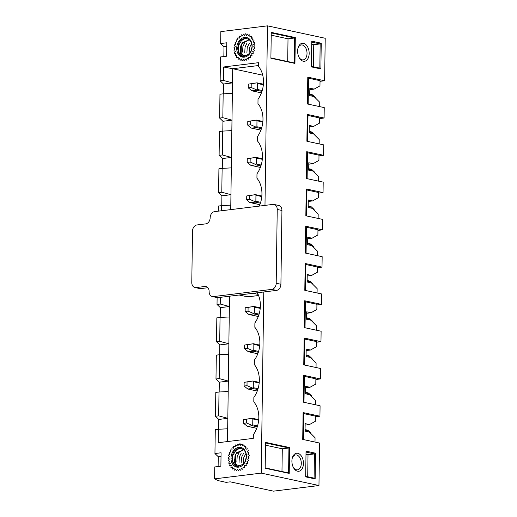 <?xml version="1.0" encoding="UTF-8"?>
<svg xmlns="http://www.w3.org/2000/svg" width="517" height="517" viewBox="0 0 517 517"><rect width="100%" height="100%" fill="white"/><g stroke="black" fill="none" stroke-linecap="round" stroke-linejoin="round"><path stroke-width="0.78" d="M253.265 41.974A12.098 9.183 102.1 0 1 253.304 42.11L254.021 40.416A13.61 10.334 -77.9 0 0 253.866 40.009L252.412 40.029L252.962 38.226A13.61 10.334 -77.9 0 0 252.742 37.87L251.288 38.271L251.559 36.403A13.61 10.334 -77.9 0 0 251.275 36.125L249.885 36.881L249.86 35.02A13.61 10.334 -77.9 0 0 249.53 34.833L248.257 35.912L247.934 34.148A13.61 10.334 -77.9 0 0 247.578 34.044L246.473 35.414L245.872 33.812A13.61 10.334 -77.9 0 0 245.497 33.805L244.606 35.408L243.753 34.025A13.61 10.334 -77.9 0 0 243.378 34.116L242.732 35.88A12.098 9.183 102.1 0 1 242.738 35.86L241.652 34.781A13.61 10.334 -77.9 0 0 241.297 34.969L240.922 36.823L239.675 36.048A13.61 10.334 -77.9 0 0 239.339 36.319L239.261 38.193L237.891 37.78A13.61 10.334 -77.9 0 0 237.6 38.122L237.814 39.932L236.372 39.893A13.61 10.334 -77.9 0 0 236.133 40.307L236.637 41.974L235.183 42.316A13.61 10.334 -77.9 0 0 235.009 42.769L235.778 44.236L234.375 44.94A13.61 10.334 -77.9 0 0 234.272 45.418L235.274 46.62L233.975 47.661A13.61 10.334 -77.9 0 0 233.949 48.146L235.145 49.037L234.007 50.362A13.61 10.334 -77.9 0 0 234.059 50.834L235.397 51.377L234.466 52.941A13.61 10.334 -77.9 0 0 234.595 53.38L236.017 53.548L235.332 55.293A13.61 10.334 -77.9 0 0 235.526 55.674L236.986 55.468A12.098 9.183 102.1 0 1 236.98 55.468L236.573 57.309A13.61 10.334 -77.9 0 0 236.831 57.626L238.259 57.051L238.137 58.919A13.61 10.334 -77.9 0 0 238.44 59.158L239.785 58.234L239.953 60.05A13.61 10.334 -77.9 0 0 240.295 60.198L241.497 58.964L241.956 60.663A13.61 10.334 -77.9 0 0 242.324 60.715L243.333 59.222L244.063 60.722A13.61 10.334 -77.9 0 0 244.438 60.676L245.213 58.99L246.182 60.237A13.61 10.334 -77.9 0 0 246.551 60.095L247.061 58.279L248.231 59.216A13.61 10.334 -77.9 0 0 248.58 58.99L248.806 57.116L250.125 57.71A13.61 10.334 -77.9 0 0 250.435 57.4L250.364 55.552L251.785 55.778A13.61 10.334 -77.9 0 0 252.05 55.397L251.689 53.652L253.143 53.497A13.61 10.334 -77.9 0 0 253.349 53.064L252.71 51.487L254.144 50.963A13.61 10.334 -77.9 0 0 254.286 50.498L253.395 49.154L254.752 48.275A13.61 10.334 -77.9 0 0 254.816 47.797L253.711 46.743L254.933 45.548A13.61 10.334 -77.9 0 0 254.926 45.069L253.653 44.352L254.687 42.892A13.61 10.334 -77.9 0 0 254.603 42.439L253.214 42.084M235.203 446.811L233.949 446.035A13.61 10.334 -77.9 0 0 233.619 446.313L233.542 448.181L232.165 447.767A13.61 10.334 -77.9 0 0 231.875 448.116L232.088 449.919L230.647 449.88A13.61 10.334 -77.9 0 0 230.408 450.294L230.912 451.961L229.458 452.304A13.61 10.334 -77.9 0 0 229.283 452.756L230.052 454.223L228.65 454.928A13.61 10.334 -77.9 0 0 228.546 455.406L229.548 456.608L228.255 457.648A13.61 10.334 -77.9 0 0 228.23 458.133L229.419 459.025L228.281 460.356A13.61 10.334 -77.9 0 0 228.333 460.821L229.671 461.364L228.74 462.935A13.61 10.334 -77.9 0 0 228.869 463.368L230.298 463.536L229.613 465.281A13.61 10.334 -77.9 0 0 229.8 465.662L231.261 465.455A12.098 9.183 102.1 0 1 231.254 465.455L230.847 467.297A13.61 10.334 -77.9 0 0 231.105 467.614L232.534 467.038A12.098 9.183 102.1 0 1 232.514 467.045L232.411 468.906A13.61 10.334 -77.9 0 0 232.715 469.145L234.059 468.221L234.227 470.043A13.61 10.334 -77.9 0 0 234.576 470.186L235.771 468.951L236.23 470.651A13.61 10.334 -77.9 0 0 236.599 470.703L237.607 469.21L238.337 470.716A13.61 10.334 -77.9 0 0 238.712 470.664L239.487 468.977L240.457 470.224A13.61 10.334 -77.9 0 0 240.825 470.082L241.336 468.266L242.505 469.21A13.61 10.334 -77.9 0 0 242.854 468.977L243.08 467.103L244.399 467.698A13.61 10.334 -77.9 0 0 244.709 467.387L244.638 465.539L246.06 465.765A13.61 10.334 -77.9 0 0 246.325 465.384L245.963 463.639L247.417 463.484A13.61 10.334 -77.9 0 0 247.624 463.051L246.984 461.474L248.418 460.951A13.61 10.334 -77.9 0 0 248.561 460.485L247.669 459.141L249.026 458.262A13.61 10.334 -77.9 0 0 249.091 457.784L247.986 456.731L249.213 455.535A13.61 10.334 -77.9 0 0 249.2 455.063L247.927 454.34L248.961 452.886A13.61 10.334 -77.9 0 0 248.877 452.427L247.488 452.071L248.296 450.404A13.61 10.334 -77.9 0 0 248.141 449.997L246.687 450.016L247.242 448.213A13.61 10.334 -77.9 0 0 247.016 447.858L245.562 448.258L245.833 446.391A13.61 10.334 -77.9 0 0 245.549 446.113L244.16 446.869L244.134 445.014A13.61 10.334 -77.9 0 0 243.804 444.82L242.531 445.906L242.215 444.135A13.61 10.334 -77.9 0 0 241.853 444.038L240.748 445.408L240.147 443.799A13.61 10.334 -77.9 0 0 239.772 443.793L238.88 445.396L238.027 444.013A13.61 10.334 -77.9 0 0 237.652 444.103L237.006 445.867L235.933 444.769A13.61 10.334 -77.9 0 0 235.571 444.956L235.203 446.811A12.098 9.183 102.1 0 1 235.203 446.798M264.982 205.391L267.489 25.85L220.837 31.615L220.669 43.544L226.795 42.782L226.608 56.204L220.481 56.96L220.145 80.814L223.467 84.013L223.325 93.829M223.357 80.419L223.544 66.997L232.702 68.729L232.501 82.894L223.357 80.419L220.145 80.814M223.544 66.997L258.532 62.673L258.481 66.376A23.788 18.063 -77.9 0 1 258.022 99.225L257.964 103.652A23.788 18.063 -77.9 0 1 257.505 136.501L257.44 140.921A23.788 18.063 -77.9 0 1 256.981 173.77L256.923 178.191A23.788 18.063 -77.9 0 1 259.275 206.096M267.489 25.85L325.212 38.271L324.618 80.762L307.783 77.136L307.408 103.975L324.243 107.594L324.094 118.031L307.26 114.406L306.885 141.244L323.72 144.87L323.577 155.3L306.743 151.681L306.368 178.514L323.203 182.139L323.054 192.576L306.219 188.951L305.844 215.789L322.679 219.408L322.537 229.845L305.702 226.226L305.327 253.059L322.162 256.684L322.013 267.115L305.179 263.496L304.804 290.328L321.639 293.953L321.496 304.39L304.662 300.765L304.287 327.604L321.122 331.223L320.973 341.659L304.138 338.04L303.763 364.873L320.598 368.498L320.45 378.935L303.615 375.31L303.246 402.148L320.081 405.767L319.933 416.204L303.098 412.579L302.723 439.418L319.558 443.043L318.963 485.528L261.247 473.113L214.587 478.871L214.755 466.948L220.882 466.192L221.069 452.776L214.943 453.532L215.279 429.679L218.484 429.278L218.297 442.694L253.291 438.371L253.343 434.674A23.788 18.063 -77.9 0 0 253.802 401.825L253.86 397.399A23.788 18.063 -77.9 0 0 254.319 364.55L254.383 360.129A23.788 18.063 -77.9 0 0 254.842 327.28L254.9 322.854A23.788 18.063 -77.9 0 0 257.266 292.771M261.247 473.113L263.773 291.969M220.669 43.544L223.984 46.737L223.848 56.54M214.587 478.871L217.928 480.577L226.103 482.342L230.188 481.838L273.474 491.15L318.963 485.528M320.036 81.324L324.618 80.762M319.519 118.6L324.094 118.031M318.995 155.869L323.577 155.3M318.472 193.138L323.054 192.576M317.955 230.414L322.537 229.845M317.432 267.683L322.013 267.115M316.915 304.952L321.496 304.39M316.391 342.228L320.973 341.659M315.874 379.497L320.45 378.935M315.351 416.773L319.933 416.204M214.943 453.532L218.258 456.724L218.122 466.534M219.008 392.009L228.197 391.505L227.823 418.337L218.672 415.862L219.008 392.009L215.796 392.403L215.466 416.256L218.781 419.455L218.646 429.272M218.672 415.862L215.466 416.256M218.484 429.278L227.674 428.774L227.493 441.563M305.127 425.09L309.457 424.56L305.146 423.63L305.043 431.088L309.347 432.012L315.06 437.725L315.002 442.061M219.525 354.733L228.714 354.229L228.34 381.068L219.195 378.593L219.525 354.733L216.319 355.134L215.983 378.987L219.298 382.186L219.163 392.002M219.195 378.593L215.983 378.987M305.65 387.821L309.974 387.285L305.67 386.361L305.566 393.812L309.87 394.742L315.577 400.455L315.519 404.785M220.048 317.464L229.238 316.96L228.863 343.792L219.712 341.317L220.048 317.464L216.836 317.858L216.507 341.718L219.822 344.91L219.686 354.727M219.712 341.317L216.507 341.718M306.167 350.552L310.497 350.015L306.187 349.091L306.083 356.543L310.394 357.467L316.1 363.186L316.042 367.516M217.121 297.579L217.024 304.442L220.339 307.641L220.203 317.457M229.522 296.202L229.38 306.523L220.236 304.048L217.024 304.442M220.236 304.048L220.326 297.34M306.691 313.276L311.014 312.746L306.71 311.816L306.607 319.273L310.911 320.197L316.624 325.91L316.559 330.247M307.208 276.007L311.538 275.471L307.227 274.546L307.124 281.998L311.434 282.928L317.141 288.641L317.083 292.971M221.535 210.762L221.606 205.65L218.4 206.044L218.329 211.156M221.606 205.65L230.795 205.146L230.737 209.624M307.731 238.738L312.055 238.201L307.751 237.271L307.647 244.728L311.951 245.653L317.664 251.372L317.6 255.702M222.129 168.38L231.319 167.87L230.944 194.709L221.793 192.234L222.129 168.38L218.917 168.775L218.588 192.628L221.903 195.827L221.767 205.643M221.793 192.234L218.588 192.628M308.248 201.462L312.578 200.926L308.268 200.001L308.164 207.459L312.475 208.383L318.181 214.096L318.123 218.426M222.646 131.105L231.836 130.601L231.461 157.433L222.316 154.958L222.646 131.105L219.441 131.505L219.105 155.358L222.426 158.551L222.284 168.368M222.316 154.958L219.105 155.358M308.772 164.193L313.095 163.656L308.791 162.732L308.688 170.183L312.992 171.114L318.705 176.827L318.64 181.157M223.17 93.835L232.359 93.331L231.984 120.164L222.833 117.689L223.17 93.835L219.958 94.23L219.628 118.083L222.943 121.282L222.808 131.098M222.833 117.689L219.628 118.083M309.289 126.917L313.619 126.387L309.308 125.457L309.205 132.914L313.515 133.838L319.222 139.551L319.163 143.888M309.812 89.648L314.136 89.111L309.832 88.187L309.728 95.639L314.032 96.569L319.745 102.282L319.68 106.612M309.172 53.509A9.073 5.706 -97 0 1 305.573 60.974A9.073 5.706 -97 0 1 299.349 57.923A9.073 5.706 -97 0 1 297.63 51.028A9.073 5.706 -97 0 1 298.096 47.771A9.073 5.706 -97 0 1 304.623 43.725A9.073 5.706 -97 0 1 309.172 53.509M311.396 66.887L311.757 41.173L321.231 43.208L320.876 68.929L311.396 66.887M295.31 37.554L294.948 63.423L270.895 58.247L271.257 32.384L295.31 37.554L294.664 37.987L271.251 32.946M303.447 463.497A9.073 5.706 -97 0 1 299.847 470.961A9.073 5.706 -97 0 1 293.624 467.911A9.073 5.706 -97 0 1 291.905 461.015A9.073 5.706 -97 0 1 292.37 457.758A9.073 5.706 -97 0 1 298.897 453.713A9.073 5.706 -97 0 1 303.447 463.497M305.676 476.874L306.032 451.16L315.506 453.196L315.15 478.916L305.676 476.874M289.585 447.541L289.223 473.41L265.176 468.234L265.531 442.371L289.585 447.541L288.938 447.974L265.525 442.933M262.746 75.198L232.702 68.729L258.494 65.543M232.359 93.331L232.501 82.894L223.467 84.013M222.943 121.282L231.984 120.164L231.836 130.601M222.426 158.551L231.461 157.433L231.319 167.87M221.903 195.827L230.944 194.709L230.795 205.146M220.339 307.641L229.38 306.523L229.238 316.96M219.822 344.91L228.863 343.792L228.714 354.229M219.298 382.186L228.34 381.068L228.197 391.505M218.781 419.455L227.823 418.337L227.674 428.774M314.136 89.111L319.971 85.88L320.042 80.665L308.526 78.183L307.783 77.136M308.526 78.183L308.164 104.137M313.619 126.387L319.454 123.156L319.525 117.934L308.003 115.459L307.26 114.406M308.003 115.459L307.641 141.406M313.095 163.656L318.931 160.425L319.002 155.21L307.486 152.728L306.743 151.681M307.486 152.728L307.124 178.675M312.578 200.926L318.414 197.701L318.485 192.479L306.962 189.998L306.219 188.951M306.962 189.998L306.6 215.951M312.055 238.201L317.89 234.97L317.961 229.748L306.445 227.273L305.702 226.226M306.445 227.273L306.077 253.22M311.538 275.471L317.373 272.239L317.444 267.024L305.922 264.542L305.179 263.496M305.922 264.542L305.56 290.496M311.014 312.746L316.85 309.515L316.921 304.293L305.398 301.818L304.662 300.765M305.398 301.818L305.036 327.765M310.497 350.015L316.326 346.784L316.404 341.569L304.881 339.087L304.138 338.04M304.881 339.087L304.519 365.034M309.974 387.285L315.809 384.053L315.881 378.838L304.358 376.357L303.615 375.31M304.358 376.357L303.996 402.31M309.457 424.56L315.286 421.329L315.364 416.107L303.841 413.632L303.098 412.579M303.841 413.632L303.479 439.579M307.712 476.764L308.016 454.702L305.986 454.269M305.683 476.325L314.097 478.135L314.433 453.913L306.019 452.097M308.016 454.702L314.433 453.913L315.506 453.196M281.972 471.523L282.288 448.795L265.492 445.182M265.176 467.904L288.589 472.945L288.938 447.974L282.288 448.795M293.385 467.471A7.529 4.737 83 0 0 297.359 469.882A7.529 4.737 83 0 0 301.211 461.823A7.529 4.737 83 0 0 295.511 454.941A7.529 4.737 83 0 0 292.241 458.243M288.589 472.945L289.223 473.41M315.15 478.916L314.097 478.135M221.017 456.388L218.258 456.724M313.438 66.777L313.741 44.714L311.712 44.281M313.741 44.714L320.159 43.926L311.745 42.11M311.408 66.338L319.823 68.147L320.159 43.926L321.231 43.208M287.698 61.529L288.014 38.807L271.218 35.188M270.902 57.917L294.315 62.958L294.664 37.987L288.014 38.807M299.11 57.484A7.529 4.737 83 0 0 303.085 59.894A7.529 4.737 83 0 0 306.936 51.829A7.529 4.737 83 0 0 301.237 44.953A7.529 4.737 83 0 0 297.966 48.255M294.315 62.958L294.948 63.423M320.876 68.929L319.823 68.147M226.743 46.394L223.984 46.737M248.302 84.129L257.014 82.823L257.505 83.502L257.421 89.467L256.678 89.893L256.826 90.281L251.947 90.837L248.25 87.851L251.172 87.496L251.223 83.767L248.302 84.129L248.25 87.851M312.326 96.201L312.74 94.915L315.674 97.635L315.667 98.204M312.74 94.915L311.764 94.63M256.678 89.893L251.172 87.496M251.223 83.767L256.775 82.875M237.755 449.086L237.284 448.982M234.388 460.427A7.749 5.881 -77.9 0 0 235.435 462.954L235.655 454.165L242.667 450.217L236.327 452.86L234.388 460.427C234.576 464.253 236.095 466.334 238.951 466.67L237.057 466.56L233.206 463.704L231.816 458.249L233.264 452.601C236.96 446.009 245.711 447.657 246.202 455.399C247.365 463.038 238.647 469.158 235.435 462.954M230.983 458.23A10.017 7.606 -77.9 0 0 242.46 465.352A10.017 7.606 -77.9 0 0 242.693 448.245A10.017 7.606 -77.9 0 0 230.983 458.23M236.017 466.205L234.905 465.468L232.547 461.183L232.85 455.477L235.784 450.54L239.487 448.42M234.653 461.377L235.015 455.949L236.889 452.22M236.857 462.043L237.18 456.421L239.112 452.614M239.035 462.586L239.345 456.899L241.271 453.092M241.168 462.915L241.51 457.371L243.539 453.428M243.352 463.484L243.669 457.842L245.659 453.965M245.355 460.815L246.215 457.228M239.132 295.013L244.916 296.26L249.633 296.622L258.584 295.517M274.049 204.454L278.76 205.469A5.668 4.304 102.1 0 1 281.939 210.471L280.912 284.272A5.668 4.304 102.1 0 1 276.459 290.405L218.142 297.611A5.668 4.304 102.1 0 1 217.024 297.559L212.313 296.545A5.668 4.304 102.1 0 1 209.133 291.543A5.668 4.304 102.1 0 0 205.947 286.541A5.668 4.304 102.1 0 0 204.835 286.496L196.085 287.575A5.668 4.304 102.1 0 1 194.974 287.53A5.668 4.304 102.1 0 1 191.788 282.521L192.511 231.086A5.668 4.304 102.1 0 1 196.958 224.96L205.708 223.874A5.668 4.304 102.1 0 0 210.16 217.747A5.668 4.304 102.1 0 1 214.613 211.615L272.931 204.409A5.668 4.304 102.1 0 1 274.049 204.454A5.668 4.304 102.1 0 1 277.228 209.456L276.194 283.258A5.668 4.304 102.1 0 1 271.748 289.391L213.424 296.596A5.668 4.304 102.1 0 1 212.313 296.545M207.873 287.717L200.803 288.589A5.668 4.304 102.1 0 1 199.685 288.538L194.974 287.53M258.08 294.354L253.13 293.288M247.785 121.398L256.497 120.093L256.981 120.771L256.904 126.736L256.161 127.163L256.309 127.557L251.643 128.132L250.667 127.841L247.733 125.127L250.648 124.765L250.7 121.036L247.785 121.398L247.733 125.127M311.803 133.47L312.216 132.19L315.157 134.905L315.144 135.473M312.216 132.19L311.247 131.9M256.161 127.163L250.648 124.765M250.7 121.036L256.258 120.144M246.745 195.943L255.456 194.638L255.941 195.316L255.863 201.281L255.12 201.708L255.269 202.102L250.603 202.677L249.627 202.386L246.693 199.665L249.608 199.31L249.659 195.581L246.745 195.943L246.693 199.665M310.762 208.015L311.176 206.729L314.11 209.45L314.103 210.018M311.176 206.729L310.206 206.445M255.12 201.708L249.608 199.31M249.659 195.581L255.217 194.689M243.481 39.098L243.009 38.995M248.244 40.184L242.053 42.872L240.114 50.44A7.749 5.881 -77.9 0 0 241.161 52.967L241.381 44.178L248.393 40.229M236.708 48.243A10.017 7.606 -77.9 0 0 248.179 55.364A10.017 7.606 -77.9 0 0 248.418 38.252A10.017 7.606 -77.9 0 0 236.708 48.243M240.114 50.44C240.295 54.266 241.82 56.347 244.677 56.676L242.783 56.573L238.932 53.716L237.542 48.262L238.99 42.614C242.686 36.016 251.436 37.67 251.921 45.412C253.084 53.051 244.373 59.171 241.161 52.967M241.743 56.217L240.631 55.481L238.272 51.196L238.576 45.49L241.51 40.552L245.213 38.432M240.379 51.39L240.741 45.961L242.615 42.232M242.583 52.055L242.906 46.433L244.838 42.627M244.761 52.598L245.071 46.905L246.997 43.105M246.893 52.928L247.229 47.383L249.265 43.441M249.078 53.497L249.394 47.855L251.385 43.977M251.081 50.821L251.941 47.241M247.262 158.667L255.973 157.368L256.464 158.047L256.38 164.012L255.637 164.438L255.786 164.826L250.907 165.382L247.21 162.396L250.131 162.034L250.183 158.312L247.262 158.667L247.21 162.396M311.286 170.746L311.699 169.46L314.633 172.18L314.627 172.743M311.699 169.46L310.723 169.169M255.637 164.438L250.131 162.034M250.183 158.312L255.734 157.42M243.623 419.571L252.335 418.266L252.819 418.944L252.735 424.909L251.999 425.336L252.141 425.73L247.268 426.286L243.572 423.3L246.486 422.938L246.538 419.209L243.623 419.571L243.572 423.3M307.641 431.643L308.054 430.364L310.988 433.078L310.982 433.647M308.054 430.364L307.079 430.073M251.999 425.336L246.486 422.938M246.538 419.209L252.096 418.318M244.14 382.302L252.852 380.997L253.343 381.675L253.259 387.64L252.516 388.067L252.664 388.454L247.785 389.01L244.089 386.025L247.003 385.669L247.055 381.94L244.14 382.302L244.089 386.025M308.164 394.374L308.571 393.088L311.512 395.809L311.505 396.377M308.571 393.088L307.602 392.804M252.516 388.067L247.003 385.669M247.055 381.94L252.613 381.048M244.664 345.026L253.375 343.721L253.86 344.406L253.776 350.371L253.039 350.797L253.188 351.185L248.309 351.741L244.612 348.755L247.527 348.393L247.578 344.665L244.664 345.026L244.612 348.755M308.681 357.105L309.095 355.819L312.029 358.533L312.022 359.102M309.095 355.819L308.119 355.528M253.039 350.797L247.527 348.393M247.578 344.665L253.136 343.779M245.181 307.757L253.892 306.452L254.383 307.13L254.299 313.095L253.556 313.522L253.705 313.916L248.826 314.472L245.129 311.486L248.044 311.124L248.095 307.395L245.181 307.757L245.129 311.486M309.205 319.829L309.618 318.55L312.552 321.264L312.546 321.832M309.618 318.55L308.643 318.259M253.556 313.522L248.044 311.124M248.095 307.395L253.653 306.503M309.722 282.56L310.135 281.274L313.069 283.995L313.063 284.557M310.135 281.274L309.166 280.983M310.245 245.284L310.659 244.005L313.593 246.719L313.586 247.288M310.659 244.005L309.683 243.714M261.428 92.853L252.16 90.863M261.951 91.386L256.826 90.281M257.505 83.502L263.353 84.762M309.741 94.74L312.339 95.302M262.229 90.501L257.421 89.467M276.194 283.258L280.912 284.272M277.228 209.456L281.939 210.471M213.424 296.596L218.142 297.611M271.748 289.391L276.459 290.405M196.085 287.575L200.803 288.589M204.835 286.496L206.987 286.954M260.911 130.129L251.643 128.132M261.434 128.655L256.309 127.557M256.981 120.771L262.83 122.031M309.218 132.016L311.816 132.572M261.705 127.77L256.904 126.736M259.87 204.667L250.603 202.677M260.394 203.2L255.269 202.102M255.941 195.316L261.789 196.576M308.177 206.554L310.775 207.117M260.665 202.315L255.863 201.281M250.907 165.382L260.381 167.424L251.12 165.401M260.911 165.931L255.786 164.826M256.464 158.047L262.313 159.307M308.701 169.285L311.299 169.847M261.188 165.046L256.38 164.012M256.749 428.302L247.481 426.305M257.266 426.829L252.141 425.73M252.819 418.944L258.668 420.205M305.056 430.189L307.654 430.745M257.544 425.943L252.735 424.909M257.266 391.026L247.998 389.036M257.789 389.559L252.664 388.454M253.343 381.675L259.191 382.935M305.579 392.914L308.177 393.476M258.067 388.674L253.259 387.64M257.789 353.757L248.522 351.76M258.313 352.29L253.188 351.185M253.86 344.406L259.708 345.66M306.096 355.644L308.694 356.2M258.584 351.405L253.776 350.371M258.306 316.482L249.039 314.491M258.83 315.015L253.705 313.916M254.383 307.13L260.232 308.39M306.62 318.375L309.218 318.931M259.107 314.129L254.299 313.095M307.137 281.099L309.735 281.662M307.66 243.83L310.258 244.386M311.977 94.65L309.748 94.165M263.405 84.193L257.014 82.823M261.421 92.879L251.947 90.837M311.46 131.919L309.231 131.441M262.882 121.469L256.497 120.093M260.898 130.148L251.43 128.113M310.413 206.464L308.184 205.986M261.841 196.014L255.456 194.638M259.857 204.693L250.39 202.658M310.937 169.188L308.707 168.71M262.365 158.738L255.973 157.368M307.292 430.092L305.062 429.614M258.72 419.642L252.335 418.266M256.736 428.322L247.268 426.286M307.815 392.823L305.586 392.338M259.243 382.367L252.852 380.997M257.259 391.052L247.785 389.01M308.332 355.547L306.103 355.069M259.76 345.097L253.375 343.721M257.776 353.777L248.309 351.741M308.856 318.278L306.626 317.8M260.284 307.828L253.892 306.452M258.3 316.507L248.826 314.472M309.373 281.009L307.143 280.524M309.896 243.733L307.667 243.255"/></g></svg>
